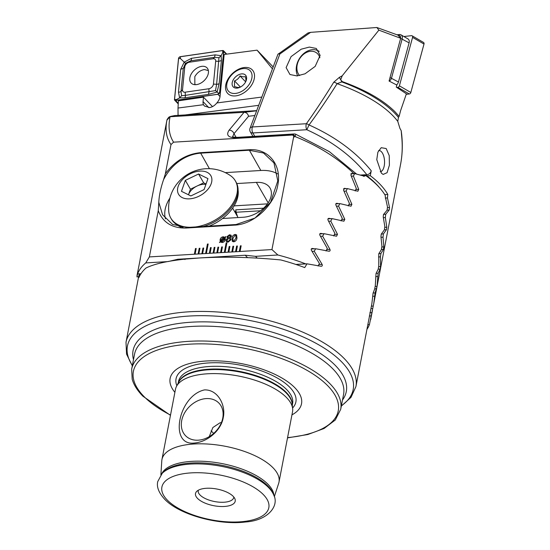 <?xml version="1.0" encoding="UTF-8"?>
<svg xmlns="http://www.w3.org/2000/svg" width="550" height="550" viewBox="0 0 550 550"><rect width="100%" height="100%" fill="white"/><g stroke="black" fill="none" stroke-linecap="round" stroke-linejoin="round"><path stroke-width="0.82" d="M213.668 433.428L211.111 430.829M206.222 398.592A23.327 18.081 -44.6 0 0 182.868 416.563A23.327 18.081 -44.6 0 0 190.706 439.086A23.327 18.081 -44.6 0 0 198.213 440.186A23.327 18.081 -44.6 0 0 222.083 408.162A23.327 18.081 -44.6 0 0 206.222 398.592M209.254 436.638L212.864 427.529L220.144 422.723L221.361 422.751M204.462 389.909C178.248 395.663 168.671 446.139 194.232 443.046C207.714 442.028 221.251 430.155 223.266 417.512C226.029 405.144 217.8 389.407 204.462 389.909M291.94 414.879A66.901 28.043 -169.1 0 0 294.683 387.571A66.901 28.043 -169.1 0 0 208.416 360.889A66.901 28.043 -169.1 0 0 174.893 392.342M274.312 496.705L278.671 483.354A59.599 24.984 -169.1 0 0 279.001 482.075L292.524 411.861A59.599 24.984 -169.1 0 0 292.655 408.739A59.599 24.984 -169.1 0 0 286.426 397.444A59.599 24.984 -169.1 0 0 226.318 374.241A59.599 24.984 -169.1 0 0 176.509 386.375A59.599 24.984 -169.1 0 0 175.471 389.317L161.947 459.539A59.599 24.984 -169.1 0 0 161.782 460.845L160.875 474.863M279.001 482.075A59.599 24.984 -169.1 0 0 272.91 467.658A59.599 24.984 -169.1 0 0 209.206 444.139A59.599 24.984 -169.1 0 0 161.947 459.539M197.567 498.444A20.219 8.477 -169.1 0 0 221.781 506.529A20.219 8.477 -169.1 0 0 234.926 498.843A20.219 8.477 -169.1 0 0 233.152 496.306A20.219 8.477 -169.1 0 0 214.197 488.599A20.219 8.477 -169.1 0 0 196.646 491.473A20.219 8.477 -169.1 0 0 197.567 498.444M198.351 490.215A18.095 7.583 -169.1 0 0 198.227 490.669A18.095 7.583 -169.1 0 0 200.076 495.041A18.095 7.583 -169.1 0 0 219.416 502.184A18.095 7.583 -169.1 0 0 233.757 497.509A18.095 7.583 -169.1 0 0 233.812 497.042M132.303 365.839L126.555 354.111L125.998 342.32A117.074 49.074 10.9 0 1 189.042 311.788A117.074 49.074 10.9 0 1 305.339 333.279A117.074 49.074 10.9 0 1 355.919 386.595L371.834 303.93L373.079 293.116L374.688 288.97L375.293 285.684L376.049 273.439L378.194 269.259L378.751 265.973L378.771 253.777L381.418 249.562L381.927 246.283L380.951 236.589L381.246 234.128L384.374 229.886L384.842 226.614L383.233 216.954L383.501 214.5L387.076 210.231L387.502 206.951L385.736 198.811A117.074 49.074 10.9 0 0 385.419 198.234L385.22 195.353A117.074 49.074 10.9 0 0 380.531 188.849A117.074 49.074 10.9 0 0 365.585 175.436L365.393 174.762L360.312 175.065M125.998 342.32L138.834 275.646L139.501 273.866L138.93 277.537A117.074 49.074 10.9 0 1 145.956 268.049C153.89 264.034 166.849 261.071 184.841 259.153L184.958 259.524L185.233 259.112L199.409 257.971C225.074 256.513 252.223 257.18 280.851 259.957A117.074 49.074 10.9 0 1 304.748 267.589L306.976 263.821L321.097 266.262C322.19 266.269 322.527 265.643 322.101 264.378L314.243 251.247L315.673 248.738L328.969 251.226C330.007 251.233 330.33 250.607 329.931 249.343L322.657 236.184L324.032 233.674L336.566 236.211L337.494 234.327L330.763 221.127L332.083 218.625L343.908 221.203L344.809 219.326L338.573 206.099L339.852 203.596L351.01 206.216L351.883 204.339L346.122 191.084L347.353 188.581L357.885 191.235L358.731 189.365L353.416 176.076L354.612 173.58L363.11 175.856A117.074 49.074 10.9 0 1 363.901 176.399L365.585 175.436M362.498 175.677L365.482 175.498M365.393 174.762A115.369 48.359 10.9 0 1 379.273 187.371L380.531 188.849M364.265 176.192L363.653 176.227M237.112 215.153A23.416 14.994 -30 0 0 236.534 214.871M234.479 211.303L236.218 212.589M263.608 208.168L235.716 209.839A23.416 14.994 150 0 1 236.087 212.245L237.882 217.573M139.501 273.866L140.938 273.783M295.982 264.481L306.976 263.821M312.111 251.377L314.243 251.247M311.279 248.999L315.673 248.738M320.54 236.308L322.657 236.184M319.784 233.929L324.032 233.674M327.965 218.873L332.083 218.625M328.653 221.258L330.763 221.127M236.087 212.245L260.397 210.788M336.483 206.222L338.573 206.099M335.857 203.837L339.852 203.596M344.039 191.208L346.122 191.084M343.475 188.815L347.353 188.581M351.347 176.206L353.416 176.076M350.838 173.807L354.612 173.58M190.431 189.207L197.044 186.024A12.774 8.181 -30 0 0 188.499 194.686A12.774 8.181 -30 0 0 188.471 194.769L190.431 189.207L185.329 180.366L198.571 174.006L207.948 178.613L204.091 189.578L190.85 195.938L181.472 191.331L185.329 180.366M203.363 226.483A37.249 23.849 -30 0 0 236.686 197.993A37.249 23.849 -30 0 0 235.964 181.933L235.338 180.861A37.249 23.849 -30 0 0 230.491 175.663A39.449 39.449 0 0 0 168.74 211.289A37.249 23.849 -30 0 0 170.809 218.089A37.249 23.849 -30 0 0 189.991 227.281M195.326 226.964A37.249 23.849 -30 0 0 236.06 196.914A37.249 23.849 -30 0 0 235.338 180.861M199.581 171.126A18.624 11.928 -30 0 0 178.214 186.251A18.624 11.928 -30 0 0 189.833 198.818A18.624 11.928 -30 0 0 211.2 183.693A18.624 11.928 -30 0 0 199.581 171.126M170.809 218.089L171.435 219.168A37.249 23.849 -30 0 0 183.088 227.404M205.913 184.401A12.774 8.181 -30 0 0 197.044 186.024L203.665 182.847L198.571 174.006M203.665 182.847L206.051 184.016M238.095 190.107A36.183 23.169 150 0 1 236.885 200.049A36.183 23.169 150 0 1 209.131 226.133M180.723 227.123A36.183 23.169 150 0 1 177.444 225.101M203.493 104.699L178.014 108.034L178.393 100.829L203.479 97.178L203.046 101.619A10.003 6.559 -43.8 0 0 203.493 104.699L204.421 106.026L209.557 107.58C212.307 107.099 214.734 105.559 216.837 102.953A10.003 6.559 -43.8 0 0 220.034 96.381L224.173 54.464L257.063 50.16L273.157 66.942M243.856 67.574A17.029 11.165 -43.8 0 0 226.022 83.737A17.029 11.165 -43.8 0 0 236.197 95.824A17.029 11.165 -43.8 0 0 240.618 94.545A17.029 11.165 -43.8 0 0 252.835 82.844A17.029 11.165 -43.8 0 0 243.856 67.574M229.164 246.503L228.064 252.196L228.814 252.154L229.914 246.462L229.164 246.503L228.092 252.196L225.074 252.381L226.896 242.887L226.146 242.935L224.324 252.423L225.074 252.381M228.814 252.154L232.561 251.928L233.661 246.235L232.911 246.283L231.811 251.976L232.911 246.283L233.654 246.256M232.561 251.928L236.308 251.708L237.401 246.008L236.651 246.056L235.558 251.749L236.651 246.056M236.308 251.708L240.054 251.481L241.147 245.788L240.398 245.829L239.305 251.522L240.398 245.829M240.054 251.481L271.947 249.569L277.86 254.994A117.074 49.074 10.9 0 1 305.601 263.849L305.848 263.89M138.621 276.76L136.909 276.863L137.603 273.928A117.074 49.074 10.9 0 1 145.757 262.914L149.359 256.919L158.262 210.691C162.882 222.489 172.088 228.278 185.886 228.051L234.575 225.129C254.203 224.379 274.498 204.854 277.764 185.288C282.019 165.605 268.95 148.17 249.095 149.744L200.406 152.666C186.388 154.096 174.714 161.136 165.371 173.772L170.995 144.561L173.58 142.168L291.864 135.073C293.246 135.066 293.824 135.781 293.583 137.204L271.947 249.569M149.359 256.919L195.113 254.176L196.206 248.483L195.456 248.524L194.363 254.224M195.113 254.176L198.853 253.949L199.952 248.256L199.203 248.304L198.103 253.997M198.853 253.949L202.599 253.729L203.699 248.036L202.95 248.077L201.85 253.77M202.599 253.729L206.346 253.502L208.175 244.014L207.426 244.056L205.597 253.55M206.346 253.502L210.093 253.275L211.186 247.583L210.437 247.631L209.344 253.323M210.093 253.275L213.833 253.055L214.933 247.363L214.184 247.404L213.084 253.096M213.833 253.055L217.58 252.828L218.68 247.136L217.931 247.177L216.831 252.869L217.931 247.177L218.673 247.156M217.58 252.828L221.327 252.601L222.42 246.909L221.671 246.957L220.577 252.649L221.671 246.957M221.327 252.601L224.324 252.423L226.146 242.935M226.421 241.677L226.064 240.006L227.638 238.081L226.964 236.672L229.508 234.768L231.083 235.221L231.385 236.411L230.182 237.909L231.034 239.69L228.085 242.165L226.414 241.67L226.043 239.986L227.617 238.061L227.205 237.792M220.474 242L219.436 242.543L220.241 241.684L220.096 239.807C220.468 238.012 221.526 237.009 223.286 236.775L224.957 237.318L225.658 236.596L225.913 236.864L225.177 237.627L225.28 239.498C224.923 241.278 223.871 242.289 222.131 242.522L220.474 242M236.968 237.985C236.741 240.048 235.668 241.326 233.75 241.828L232.347 241.388L231.969 238.281C232.189 236.225 233.255 234.939 235.173 234.431L236.583 234.871L236.968 237.985M261.807 97.068L216.837 102.953M272.436 68.853L257.063 50.16M139.975 260.59L140.312 258.768M140.319 258.803L136.991 275.605M158.262 210.691L158.799 202.256C159.108 195.607 160.696 188.066 163.577 179.63L165.371 173.772M170.995 144.561C166.375 138.071 165.021 129.924 166.932 120.113L167.042 119.666C169.373 116.243 168.713 116.841 174.742 115.569L256.699 110.632M140.071 259.607L166.932 120.113L170.06 116.806C168.004 126.974 169.18 135.431 173.58 142.168M291.864 135.073L293.123 134.468L236.933 137.844C228.353 137.837 225.748 135.286 229.109 130.185A4.256 3.355 39.9 0 1 233.984 133.705L232.616 136.716M232.678 136.854L232.526 136.661C232.561 137.06 234.321 137.287 237.806 137.335L293.996 133.966A4.256 2.014 -93.4 0 0 293.123 134.468A4.256 1.458 64.2 0 1 295.006 136.551L293.583 137.204M355.163 190.953L356.297 188.458L350.9 175.175L351.801 173.298L353.272 173.662M175.113 115.527L170.06 116.806M229.109 130.185L244.069 112.296L170.803 116.696M256.637 110.797L244.069 112.296C246.373 112.427 247.878 113.754 248.566 116.263L233.984 133.705L236.101 137.369M145.757 262.914L167.392 261.621M137.603 273.928L140.972 273.728M354.214 173.896C338.071 158.256 318.333 145.812 295.006 136.551L295.824 134.262A4.256 4.256 0 0 0 293.996 133.966M318.079 265.994L319.426 263.491L311.444 250.36C310.942 249.095 311.3 248.469 312.524 248.476L314.497 248.806M326.019 250.958L327.312 248.449L319.921 235.29C319.454 234.032 319.804 233.399 320.959 233.406L322.816 233.743M333.678 235.936L334.929 233.434L328.082 220.234C327.649 218.976 327.986 218.35 329.086 218.357L330.832 218.701M341.076 220.928L342.286 218.426L335.954 205.198C335.555 203.947 335.871 203.321 336.916 203.321L338.573 203.672M348.239 205.934L349.408 203.431L343.551 190.176L344.486 188.299L346.046 188.657M222.571 218.494L243.224 217.25A23.416 14.994 -30 0 0 265.423 206.353A23.416 14.994 -30 0 0 270.071 188.114A23.416 14.994 -30 0 0 256.362 182.38L236.775 183.556M267.472 203.864L234.114 205.865M158.799 202.256L162.587 214.782L172.638 224.469L187.385 227.439L236.074 224.517L255.021 218.034L270.648 202.173L277.798 180.874L273.955 162.896L263.505 153.01L249.157 150.246L200.475 153.168C186.072 154.385 171.806 163.584 163.577 179.63M277.585 173.882A39.38 25.218 -30 0 0 260.844 170.486L225.287 172.624M169.922 198.034A39.38 25.218 -30 0 0 165.461 218.811M295.845 264.44L305.601 263.849M257.256 258.115L255.502 256.334L277.86 254.994M255.502 256.334L245.169 255.221L177.753 259.263L168.114 261.573M178.062 115.878L178.014 108.034M212.506 106.604L203.479 97.178M219.457 242.557L220.241 241.684M220.261 241.704L220.096 239.807M220.117 239.827C220.481 238.033 221.547 237.022 223.3 236.796L223.286 236.775M223.3 236.796L224.957 237.318M224.978 237.339L225.672 236.617M220.949 240.982L224.256 237.992L223.101 237.559L220.962 239.752L220.969 241.003L224.173 237.896M221.134 241.347L222.303 241.759L224.428 239.628L224.462 238.349L221.196 241.416M224.428 239.628L224.441 238.329M222.303 241.759L224.407 239.607M221.114 241.326L222.282 241.746M227.638 238.081L226.964 236.672M226.985 236.692L229.508 234.768L231.089 235.235M228.092 237.449L228.972 237.71L230.423 236.596L230.258 235.895L229.35 235.641L227.906 236.727L228.085 237.435L228.951 237.689L230.402 236.576L230.271 235.909M227.232 240.996L228.271 241.306L230.099 239.759L229.873 238.782L228.8 238.466L227.006 239.924L227.226 240.982L228.257 241.292L230.079 239.738L229.879 238.796M232.361 241.395L231.969 238.281M231.99 238.301C232.21 236.239 233.276 234.953 235.194 234.444L235.173 234.431M235.194 234.444L236.596 234.877M233.942 240.969L236.005 238.04L235.861 235.579L235.015 235.304L232.932 238.226L233.104 240.694L233.942 240.969L236.026 238.061L235.861 235.579M233.117 240.714L233.929 240.948M226.896 242.907L226.167 242.956M222.42 246.929L221.691 246.978M208.168 244.035L207.439 244.076L205.617 253.543M203.692 248.057L202.95 248.077L201.871 253.77M214.926 247.383L214.204 247.424L213.111 253.096M211.179 247.603L210.437 247.631L209.364 253.323M199.946 248.277L199.224 248.325L198.131 253.997M196.199 248.504L195.477 248.545L194.384 254.217M241.141 245.809L240.419 245.85M237.401 246.029L236.672 246.077M229.907 246.482L229.185 246.524M232.952 93.404A14.898 9.769 136.2 0 1 228.154 79.998A14.898 9.769 136.2 0 1 238.844 69.761A14.898 9.769 136.2 0 1 245.768 68.599A14.898 9.769 136.2 0 1 250.333 82.479A14.898 9.769 136.2 0 1 232.952 93.404M245.383 82.356C246.07 81.18 246.077 79.289 245.417 76.677L243.217 76.849L239.986 75.941C238.851 78.279 237.036 79.929 234.527 80.891L234.492 86.577L237.724 87.477L239.924 87.306M243.024 73.913A8.511 5.582 136.2 0 1 245.768 81.579A8.511 5.582 136.2 0 1 239.656 87.422A8.511 5.582 136.2 0 1 235.696 88.089A8.511 5.582 136.2 0 1 233.09 80.156A8.511 5.582 136.2 0 1 243.024 73.913M240.426 87.058L234.527 80.891M245.623 81.826L239.986 75.941M208.361 70.551L204.394 69.561C200.365 70.256 197.168 72.614 194.817 76.642L194.851 84.109L195.504 84.686M201.575 66.371A10.986 7.198 -43.8 0 0 191.586 73.398A10.986 7.198 -43.8 0 0 191.173 83.078A10.986 7.198 -43.8 0 0 196.639 84.597A10.986 7.198 -43.8 0 0 206.628 77.571A10.986 7.198 -43.8 0 0 207.041 67.884A10.986 7.198 -43.8 0 0 201.575 66.371M182.518 89.781A4.256 2.791 -43.8 0 0 185.178 92.194L208.856 88.756A4.256 2.791 -43.8 0 0 213.428 84.109L215.689 61.188A4.256 2.791 -43.8 0 0 213.036 58.768L189.351 62.212A4.256 2.791 -43.8 0 0 184.779 66.859L182.518 89.781L181.005 91.376L181.589 95.7L185.391 95.363L185.178 92.194M174.481 99.481A1.705 1.114 -43.8 0 0 174.694 100.217A1.705 1.114 -43.8 0 0 175.546 100.451L217.862 94.297A1.705 1.114 -43.8 0 0 219.691 92.441L223.726 51.48A1.705 1.114 -43.8 0 0 223.513 50.751A1.705 1.114 -43.8 0 0 222.667 50.518L180.352 56.671A1.705 1.114 -43.8 0 0 178.523 58.527L174.481 99.481M175.56 100.382L217.876 94.229A1.616 1.059 -43.8 0 0 219.615 92.462L223.657 51.501A1.616 1.059 -43.8 0 0 222.647 50.586L180.331 56.739A1.616 1.059 -43.8 0 0 178.592 58.506L174.549 99.461A1.616 1.059 -43.8 0 0 175.56 100.382L176.413 99.55L174.549 99.461M184.718 97.838A2.977 1.657 -98.3 0 0 185.391 95.363L215.518 90.599L216.617 84.253L218.969 57.716L214.493 57.344L190.809 60.789L185.474 63.278L184.216 62.157L191.476 58.314L215.16 54.869L221.148 55.729L221.409 60.548L219.147 83.476L217.113 92.07L208.402 94.394L184.718 97.838L179.63 97.921L178.475 92.159L180.737 69.231L184.216 62.157L180.455 58.589L180.331 56.739M218.969 57.716L221.148 55.729L222.771 52.436L222.647 50.586M181.589 95.7L179.63 97.921L176.413 99.55M215.518 90.599L218.728 93.39L217.876 94.229M185.474 63.278L183.267 68.454L184.779 66.859M380.256 171.751A10.643 5.033 86.6 0 0 384.223 165.928A10.643 5.033 86.6 0 0 381.329 151.649A10.643 5.033 86.6 0 0 378.868 150.514A10.643 5.033 86.6 0 0 378.627 150.542M386.189 148.548L389.249 155.65L389.393 165.241L387.083 172.686L383.151 174.426L381.439 173.216L376.771 159.617L377.884 152.171L381.212 147.696L386.189 148.548M340.656 79.812L339.377 77.351L342.217 75.804L340.656 79.812L342.368 81.634C365.647 90.021 383.212 100.093 395.079 111.843L399.128 116.373L400.592 110.681L406.402 93.802L396.261 87.099L396.846 85.064L389.077 81.036L400.668 38.266L378.868 30.147L376.867 27.5L398.014 35.152L400.668 38.266M342.217 75.804L378.868 30.147M376.867 27.5L310.599 32.347L279.895 53.962L252.395 126.961A4.256 2.578 -159.4 0 0 250.044 128.287A4.256 4.256 0 0 0 250.339 131.917L250.339 131.917A4.256 2.729 -30 0 0 252.835 132.963L254.774 136.317M342.368 81.634L341.811 81.922A118.319 49.596 10.9 0 1 394.185 112.64A118.319 49.596 10.9 0 1 398.454 117.418L397.767 121.364A117.074 49.074 -169.1 0 0 392.569 115.39A117.074 49.074 -169.1 0 0 337.109 83.676C327.69 98.553 318.34 112.31 309.045 124.96C335.232 136.696 355.96 151.965 371.236 170.768C370.611 173.064 369.153 174.391 366.871 174.762C352.186 156.276 332.166 141.267 306.817 129.724L309.045 124.96A4.256 1.897 35.5 0 0 306.377 123.723C315.432 111.011 324.555 97.178 333.747 82.225A4.256 2.111 31.6 0 1 337.109 83.676L341.811 81.922L341.289 80.981M371.236 170.768L370.288 175.684A117.074 49.074 10.9 0 1 379.424 183.652A117.074 49.074 10.9 0 1 387.805 194.452L387.454 197.924L389.531 207.556L389.201 210.011L385.708 214.28L385.344 217.546L386.808 227.219L386.451 229.673L383.412 233.915L383.013 237.188L383.831 246.895L383.439 249.356L380.889 253.564L380.442 256.843L380.593 266.585L380.167 269.053L378.118 273.226L377.059 286.303L375.093 292.909L373.739 303.662L369.421 324.576A117.074 49.074 10.9 0 1 366.933 329.395M296.945 75.914L305.03 73.81L315.191 66.371L320.141 55.378L316.312 48.476L309.32 47.087L301.235 49.184L291.067 56.623L286.117 67.616L289.953 74.518L296.945 75.914M339.377 77.351L333.747 82.225M373.739 303.662L400.675 163.79C402.373 154.708 402.662 145.145 401.555 135.101L401.204 130.714A117.074 49.074 -169.1 0 0 399.926 128.397L397.767 121.364M370.288 175.684L366.898 175.883M365.502 174.845L366.871 174.762M387.805 194.452L384.78 194.631M387.454 197.924L385.406 198.048M398.454 117.418L399.128 116.373M401.555 135.101A4.256 2.379 -6 0 0 401.672 134.365L401.672 134.365C402.758 144.506 402.421 154.309 400.675 163.783L400.544 164.45M401.672 134.365L401.204 130.714M310.599 32.347L308.028 32.938L277.936 54.264L250.044 128.287M279.895 53.962L278.176 53.948M369.421 324.576L367.84 324.672M383.412 233.915L381.329 234.039M383.013 237.188L381.081 237.304M380.889 253.564L378.833 253.688M380.442 256.843L378.524 256.953M378.118 273.226L376.104 273.35M377.637 276.506L375.726 276.623M385.708 214.28L383.591 214.404M385.344 217.546L383.405 217.663M375.093 292.909L373.12 293.026M374.564 296.189L372.666 296.306M371.8 312.606L369.868 312.723M371.223 315.893L369.339 316.002M319.887 57.729A14.259 10.808 -59.8 0 0 307.237 52.106A14.259 10.808 -59.8 0 0 297.701 62.872A14.259 10.808 -59.8 0 0 299.619 75.563M319.213 51.432A16.816 12.739 -59.8 0 0 318.553 51.013A16.816 12.739 -59.8 0 0 308.419 50.682A16.816 12.739 -59.8 0 0 297.694 75.852M397.127 34.774L399.334 34.519A4.256 3.224 120.2 0 1 400.984 34.843A4.256 3.224 120.2 0 1 402.188 38.83L391.531 77.997A4.256 3.224 120.2 0 1 389.263 81.125M400.984 34.843L407.901 38.864A4.256 3.224 120.2 0 1 409.104 42.852L398.447 82.019A4.256 3.224 120.2 0 1 396.543 84.892M400.517 38.087A2.977 2.255 -59.8 0 0 398.468 35.303L398.172 35.337M403.879 36.527L411.434 35.668A1.705 1.292 120.2 0 1 412.094 35.791L423.527 42.446A1.705 1.292 120.2 0 1 424.002 44.041L410.829 92.489A1.705 1.292 120.2 0 1 409.296 93.974L406.244 94.318M412.094 35.791A1.705 1.292 120.2 0 1 412.576 37.386L399.396 85.841A1.705 1.292 120.2 0 1 397.863 87.319L396.846 87.436M273.639 494.814L273.006 493.288A57.929 24.282 -169.1 0 0 267.919 486.028A57.929 24.282 -169.1 0 0 213.634 463.953A57.929 24.282 -169.1 0 0 163.357 472.168L162.202 473.351L157.754 481.566C156.454 486.881 158.771 492.786 164.697 499.276C179.321 514.779 218.481 525.422 245.479 521.998C268.641 520.438 279.469 505.422 273.639 494.814A58.871 24.681 -169.1 0 0 268.469 487.438A58.871 24.681 -169.1 0 0 213.297 465.004A58.871 24.681 -169.1 0 0 162.202 473.351M287.512 437.882L307.842 434.514L324.067 428.484L335.287 419.994L340.697 409.331L343.564 394.439A106.432 44.612 -169.1 0 0 332.688 368.699A106.432 44.612 -169.1 0 0 191.867 326.439A106.432 44.612 -169.1 0 0 134.544 354.193L131.677 369.078L132.186 379.225C133.822 384.959 137.397 390.617 142.917 396.206L170.459 415.339M133.485 359.707A108.556 45.506 10.9 0 1 191.551 322.19A108.556 45.506 10.9 0 1 307.883 346.204A108.556 45.506 10.9 0 1 342.506 399.96M132.371 365.489A114.943 48.18 10.9 0 1 189.358 316.03A114.943 48.18 10.9 0 1 320.437 345.812A114.943 48.18 10.9 0 1 341.392 405.735M340.697 409.331A106.432 44.612 -169.1 0 0 329.821 383.591A106.432 44.612 -169.1 0 0 216.061 341.591A106.432 44.612 -169.1 0 0 131.677 369.078M287.567 437.607A104.301 43.718 -169.1 0 0 327.58 385.598A104.301 43.718 -169.1 0 0 189.578 344.176A104.301 43.718 -169.1 0 0 144.066 396.605A104.301 43.718 -169.1 0 0 170.514 415.064M292.586 408.018A61.023 25.575 -169.1 0 0 289.651 387.145A61.023 25.575 -169.1 0 0 216.817 362.732A61.023 25.575 -169.1 0 0 176.839 385.729M292.298 405.137L292.593 403.611A58.107 24.358 -169.1 0 0 286.653 389.551A58.107 24.358 -169.1 0 0 224.544 366.623A58.107 24.358 -169.1 0 0 178.468 381.631L178.173 383.158M292.256 404.663A58.107 24.358 -169.1 0 0 286.131 392.267A58.107 24.358 -169.1 0 0 225.947 369.49A58.107 24.358 -169.1 0 0 178.393 382.738M292.655 408.739L292.174 403.879A58.197 24.392 -169.1 0 0 286.096 392.851A58.197 24.392 -169.1 0 0 227.397 370.191A58.197 24.392 -169.1 0 0 178.757 382.037L176.509 386.375M273.941 495.584A57.496 24.097 -169.1 0 0 267.891 484.186A57.496 24.097 -169.1 0 0 209.337 461.739A57.496 24.097 -169.1 0 0 161.631 473.962M263.257 494.498A54.45 22.825 -169.1 0 0 191.214 472.876A54.45 22.825 -169.1 0 0 167.461 500.246A54.45 22.825 -169.1 0 0 239.504 521.868A54.45 22.825 -169.1 0 0 263.257 494.498M318.842 264.577L322.101 264.378M326.748 249.535L329.931 249.343M341.763 219.505L344.809 219.326M234.561 211.372L236.005 211.289M348.899 204.518L351.883 204.339M334.386 234.513L337.494 234.327M355.809 189.537L358.731 189.365M363.234 175.938L365.344 175.814M254.856 115.514L248.566 116.263M268.173 202.854L256.362 182.38M200.406 152.666L209.426 168.685M249.095 149.744L260.844 170.486M234.575 225.129L236.074 224.517M185.886 228.051L187.385 227.439M236.933 137.844A4.256 2.014 -93.4 0 1 237.806 137.335M178.386 259.903L177.753 259.263M247.555 257.641L245.169 255.221M258.699 105.325L185.453 114.909M208.821 107.649L203.046 101.619M178.262 103.29L175.546 100.451M226.318 54.182L223.726 51.48M220.357 93.136L219.691 92.441M220.014 96.552L217.862 94.297M180.455 58.589L178.592 58.506M218.728 93.39L219.615 92.462M222.771 52.436L223.657 51.501M180.737 69.231L183.267 68.454L181.005 91.376A2.977 1.788 -174.4 0 1 178.475 92.159M191.476 58.314A2.977 1.657 -98.3 0 1 190.809 60.789L189.351 62.212M215.16 54.869L214.493 57.344L213.036 58.768M221.409 60.548L218.879 61.332L215.689 61.188M219.147 83.476A2.977 1.788 -174.4 0 1 216.617 84.253L213.428 84.109M208.402 94.394L209.069 91.919L208.856 88.756M252.141 127.875A4.256 2.014 86.6 0 0 252.835 132.963L306.817 129.724A4.256 2.014 86.6 0 1 306.377 123.723L252.395 126.961A4.256 2.014 86.6 0 0 252.141 127.875M389.531 207.556L387.406 207.68M386.451 229.673L384.388 229.797M383.831 246.895L381.817 247.019M383.439 249.356L381.432 249.473M380.593 266.585L378.627 266.709M380.167 269.053L378.214 269.17M377.059 286.303L375.155 286.413M389.201 210.011L387.09 210.134M386.808 227.219L384.739 227.343M376.599 288.764L374.701 288.874M373.216 306.027L371.408 306.137M372.714 308.495L370.934 308.605M409.104 42.852L400.641 38.369M390.033 77.55L398.447 82.019M398.468 35.303L399.334 34.519M397.863 87.319L409.296 93.974M399.396 85.841L410.829 92.489M412.576 37.386L424.002 44.041M341.323 406.092L351.017 397.334L355.919 386.595M237.641 216.789L232.643 208.127M356.565 174.068L329.333 151.628L295.824 134.262M228.154 79.998L227.666 81.015M238.844 69.761L239.883 69.314M194.851 84.109L195.381 84.686M178.228 103.902L174.694 100.217M226.744 54.127L223.513 50.751M370.659 319.653L372.501 310.097M252.945 136.428L250.339 131.917M319.179 51.377L318.553 51.013"/></g></svg>
